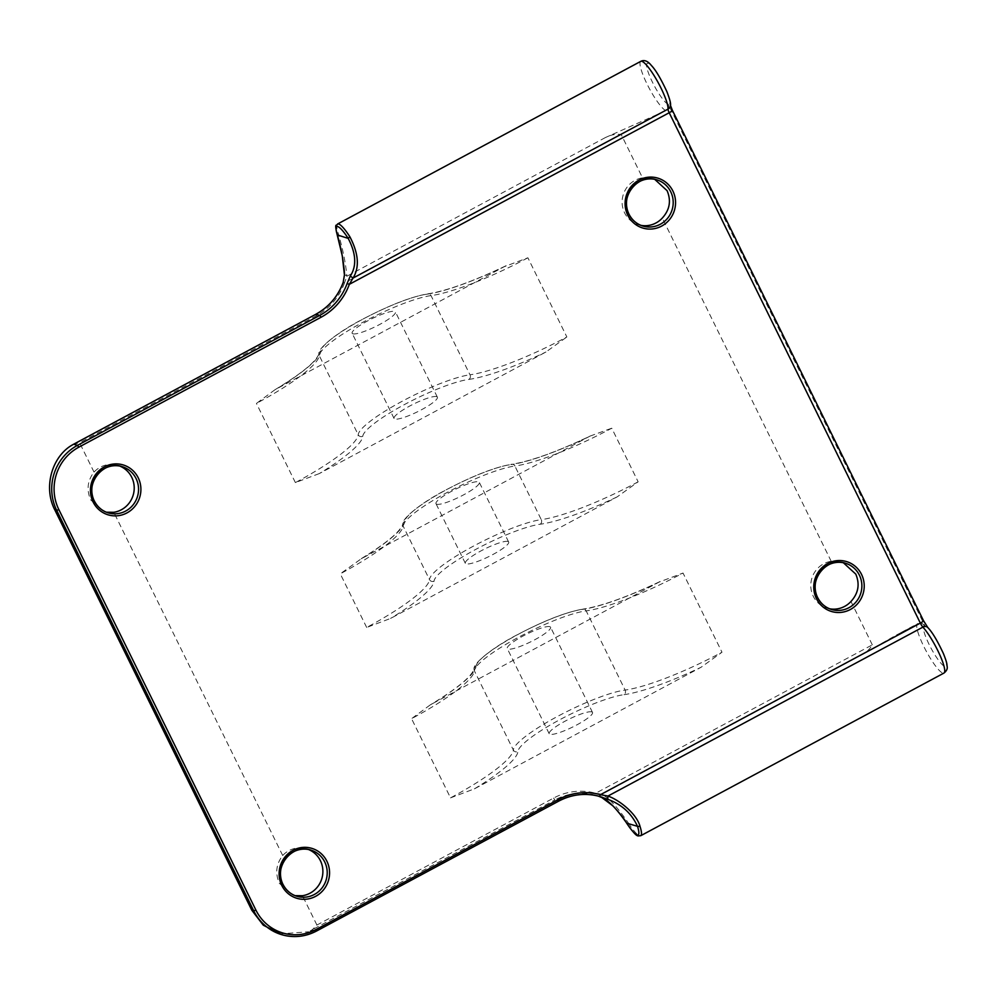 <?xml version="1.0" encoding="UTF-8"?>
<svg xmlns="http://www.w3.org/2000/svg" width="997" height="997" viewBox="0 0 997 997"><rect width="100%" height="100%" fill="white"/><g stroke="black" fill="none" stroke-linecap="round" stroke-linejoin="round"><path stroke-width="0.75" stroke-dasharray="4.99 3.74" d="M549.808 626.677A24.127 4.337 -26.2 0 0 524.933 635.039A24.127 4.337 -26.2 0 0 507.274 648.536A24.127 4.337 -26.2 0 0 508.034 649.084A24.127 4.337 -26.2 0 0 532.909 640.722A24.127 4.337 -26.2 0 0 550.581 627.225A24.127 4.337 -26.2 0 0 549.808 626.677M591.732 711.883A24.127 4.337 -26.2 0 0 566.857 720.245A24.127 4.337 -26.2 0 0 549.197 733.742A24.127 4.337 -26.2 0 0 549.97 734.291A24.127 4.337 -26.2 0 0 574.845 725.941A24.127 4.337 -26.2 0 0 592.505 712.431A24.127 4.337 -26.2 0 0 591.732 711.883M450.519 797.862L474.41 788.851L701.065 667.267L721.99 652.237A96.535 17.348 153.8 0 1 625.119 690.049L586.161 610.874A67.572 12.138 153.8 0 0 518.34 637.345A67.572 12.138 -26.2 0 0 474.373 670.831L513.33 750.018A67.572 12.138 -26.2 0 1 557.311 716.531A67.572 12.138 153.8 0 1 625.119 690.049A3.415 2.966 82.4 0 1 624.022 694.66A64.157 11.528 -26.2 0 0 559.641 719.797A64.157 11.528 -26.2 0 0 517.892 751.588A3.415 3.34 4.3 0 1 513.33 750.018A96.535 17.348 -26.2 0 1 450.519 797.862L411.562 718.675A96.535 17.348 -26.2 0 0 474.373 670.831A3.415 3.34 -175.7 0 1 474.049 669.137C472.541 664.139 491.683 647.9 517.58 634.591C544.462 620.483 566.308 611.984 583.133 609.08A3.415 2.966 -97.6 0 1 586.161 610.874A96.535 17.348 153.8 0 0 683.032 573.051L721.99 652.237M432.486 703.645L430.156 704.966C456.614 688.915 471.245 676.975 474.049 669.137A3.415 3.34 -175.7 0 1 475.968 666.382A99.949 17.958 153.8 0 1 432.486 703.645L659.142 582.061L683.032 573.051M430.156 704.966L411.562 718.675M640.884 225.347A24.127 23.305 -73.6 0 1 638.678 224.824A24.127 23.305 -73.6 0 1 624.608 212.872A24.127 23.305 -73.6 0 1 642.529 177.852L621.181 134.483C615.909 133.81 610.638 134.832 605.391 137.561L665.946 110.655C668.489 109.109 669.249 106.966 668.252 104.236L924.842 625.692A23.168 4.374 -118.2 0 0 933.155 651.976A23.168 4.374 -118.2 0 0 946.228 662.369A23.168 4.374 -118.2 0 0 928.431 628.546A4.823 3.801 137.6 0 0 927.808 627.537M344.526 274.387L346.894 276.231C345.697 263.133 342.794 248.814 338.182 233.261L337.385 235.217M605.391 137.561L346.894 276.231L344.513 282.899L343.255 282.4M108.374 512.907L104.411 511.735L90.665 499.883C86.365 489.839 87.487 480.566 94.03 472.092A24.127 23.305 -73.6 0 1 117.646 465.325A24.127 23.305 -73.6 0 1 119.79 466.073M104.411 511.735L106.38 512.221M297.044 896.328L293.081 895.169L279.334 883.317C275.035 873.26 276.157 864 282.699 855.513A24.127 23.305 -73.6 0 1 306.328 848.746A24.127 23.305 -73.6 0 1 308.459 849.494M293.081 895.169L295.062 895.642M600.256 796.628L595.608 795.27L595.645 793.263A59.845 57.789 106.4 0 0 553.559 798.086L316.909 925.042L312.348 929.678L308.659 931.784A48.267 46.597 106.4 0 0 312.622 929.889L316.597 930.961M626.677 823.148L628.409 823.073C617.642 807.371 608.768 797.762 601.789 794.248L601.989 797.612M860.286 655.577C865.645 653.047 869.646 649.483 872.313 644.847L595.645 793.263L601.789 794.248L860.286 655.577L896.54 634.964L918.362 623.624L921.826 623.25L924.842 625.692M872.313 644.847L850.977 601.478M829.554 608.781A24.127 23.305 -73.6 0 1 827.348 608.245A24.127 23.305 -73.6 0 1 813.278 596.306A24.127 23.305 -73.6 0 1 831.199 561.286L843.35 562.744M831.199 561.286L662.307 218.056M642.529 177.852L654.68 179.31M587.856 437.209A99.949 17.958 153.8 0 1 510.825 464.602A3.415 2.966 -97.6 0 1 511.86 464.228C530.566 461.312 556.625 451.94 590.037 436.1L361.213 558.794L340.276 573.823A96.535 17.348 153.8 0 0 403.1 525.98A67.572 12.138 153.8 0 1 447.067 492.493A67.572 12.138 153.8 0 1 514.876 466.023L541.259 519.636A67.572 12.138 -26.2 0 0 473.45 546.119A67.572 12.138 -26.2 0 0 429.483 579.606L403.1 525.98A3.415 3.34 -175.7 0 1 402.763 524.285C401.268 519.287 420.41 503.049 446.307 489.739C473.189 475.631 495.035 467.132 511.86 464.228A3.415 2.966 -97.6 0 1 514.876 466.023A96.535 17.348 153.8 0 0 611.759 428.199L638.142 481.825L617.205 496.855L390.562 618.439L366.672 627.449A96.535 17.348 -26.2 0 0 429.483 579.606A3.415 3.34 4.3 0 0 434.031 581.176A99.949 17.958 -26.2 0 1 390.562 618.439M436.761 504.233A24.127 4.337 153.8 0 1 436.001 503.684A24.127 4.337 153.8 0 1 453.66 490.188A24.127 4.337 153.8 0 1 478.535 481.825A24.127 4.337 153.8 0 1 479.308 482.374A24.127 4.337 153.8 0 1 461.636 495.883A24.127 4.337 153.8 0 1 436.761 504.233M590.037 436.1L611.759 428.199M507.884 541.471A24.127 4.337 -26.2 0 0 483.009 549.833A24.127 4.337 -26.2 0 0 465.337 563.33A24.127 4.337 -26.2 0 0 466.11 563.878A24.127 4.337 -26.2 0 0 490.985 555.516A24.127 4.337 -26.2 0 0 508.657 542.019A24.127 4.337 -26.2 0 0 507.884 541.471M527.899 257.787A96.535 17.348 -26.2 0 1 431.028 295.611A67.572 12.138 -26.2 0 0 363.22 322.081A67.572 12.138 -26.2 0 0 319.239 355.568A3.415 3.34 4.3 0 1 318.915 353.873C316.111 361.712 301.48 373.651 275.022 389.702L504.008 266.797L527.899 257.787L566.857 336.974A96.535 17.348 153.8 0 1 469.986 374.785L431.028 295.611A3.415 2.966 82.4 0 0 426.978 294.177A99.949 17.958 -26.2 0 0 504.008 266.797M352.913 333.821A24.127 4.337 -26.2 0 0 377.788 325.458A24.127 4.337 -26.2 0 0 395.448 311.961A24.127 4.337 -26.2 0 0 394.675 311.413A24.127 4.337 -26.2 0 0 369.8 319.775A24.127 4.337 -26.2 0 0 352.14 333.272A24.127 4.337 -26.2 0 0 352.913 333.821M275.022 389.702L256.428 403.411A96.535 17.348 -26.2 0 0 319.239 355.568L358.21 434.754A3.415 3.34 4.3 0 0 362.758 436.325A99.949 17.958 -26.2 0 1 319.277 473.587L545.932 352.003L566.857 336.974M436.611 396.619A24.127 4.337 -26.2 0 0 411.736 404.981A24.127 4.337 -26.2 0 0 394.064 418.478A24.127 4.337 -26.2 0 0 394.837 419.027A24.127 4.337 -26.2 0 0 419.712 410.677A24.127 4.337 -26.2 0 0 437.371 397.167A24.127 4.337 -26.2 0 0 436.611 396.619M319.277 473.587L295.386 482.598A96.535 17.348 -26.2 0 0 358.21 434.754A67.572 12.138 -26.2 0 1 402.177 401.268A67.572 12.138 -26.2 0 1 469.986 374.785A3.415 2.966 82.4 0 1 468.902 379.396A64.157 11.528 -26.2 0 0 404.508 404.533A64.157 11.528 -26.2 0 0 362.758 436.325M94.03 472.092L79.598 442.768L73.093 444.5M279.297 933.965L308.659 931.784M282.699 855.513L113.808 512.284M316.909 925.042L302.477 895.717M475.968 666.382A64.157 11.528 153.8 0 1 517.717 634.591A64.157 11.528 153.8 0 1 582.098 609.441A3.415 2.966 -97.6 0 1 583.133 609.08C601.839 606.164 627.911 596.792 661.31 580.952M624.022 694.66A99.949 17.958 -26.2 0 0 701.065 667.267M659.142 582.061A99.949 17.958 153.8 0 1 582.098 609.441M474.41 788.851A99.949 17.958 -26.2 0 0 517.892 751.588M640.772 61.353A27.991 5.284 -118.2 0 0 647.963 85.867A27.991 5.284 -118.2 0 0 665.946 110.655M337.522 224.026A27.991 5.284 -118.2 0 0 338.182 233.261M668.252 104.236A23.168 4.374 -118.2 0 1 649.134 74.775A23.168 4.374 -118.2 0 1 654.68 69.865A23.168 4.374 -118.2 0 1 669.772 102.89A4.823 4.561 -174.2 0 1 670.395 105.607L670.42 105.321M672.339 110.243A4.823 0.872 -26.2 0 0 672.177 110.131L923.309 620.508A9.658 1.82 -118.2 0 0 928.431 628.546M669.772 102.89A9.658 1.82 -118.2 0 0 672.177 110.131M621.181 134.483L344.513 282.899A59.845 57.789 106.4 0 1 316.261 315.812L79.598 442.768M315.787 314.317L316.261 315.812M553.559 798.086L554.88 799.93L312.348 929.678M595.608 795.27A57.926 55.919 106.4 0 0 554.88 799.93L558.744 801.065A57.926 55.919 106.4 0 1 558.856 801.002M918.362 623.624A27.991 5.284 -118.2 0 0 917.489 623.723A27.991 5.284 -118.2 0 0 926.076 650.879A27.991 5.284 -118.2 0 0 943.96 673.062M628.409 823.073A27.991 5.284 -118.2 0 0 640.71 835.723M361.213 558.794A99.949 17.958 153.8 0 0 404.695 521.531A64.157 11.528 153.8 0 1 446.444 489.739A64.157 11.528 153.8 0 1 510.825 464.602M404.695 521.531A3.415 3.34 -175.7 0 0 402.763 524.285C399.959 532.124 385.328 544.063 358.87 560.115M617.205 496.855A99.949 17.958 -26.2 0 1 540.175 524.235A64.157 11.528 -26.2 0 0 475.793 549.372A64.157 11.528 -26.2 0 0 434.031 581.176M540.175 524.235A3.415 2.966 82.4 0 0 541.259 519.636A96.535 17.348 -26.2 0 0 638.142 481.825M426.978 294.177A64.157 11.528 -26.2 0 0 362.584 319.327A64.157 11.528 -26.2 0 0 320.835 351.118A99.949 17.958 -26.2 0 1 277.353 388.381M506.177 265.688C472.777 281.528 446.718 290.9 428 293.816C411.188 296.72 389.341 305.219 362.459 319.327C336.55 332.637 317.407 348.875 318.915 353.873A3.415 3.34 4.3 0 1 320.835 351.118M468.902 379.396A99.949 17.958 -26.2 0 0 545.932 352.003M295.386 482.598L256.428 403.411M366.672 627.449L340.276 573.823M549.197 733.742L507.274 648.536M592.505 712.431L550.581 627.225M121.995 466.596L117.646 465.325M310.665 850.03L306.328 848.746M921.826 623.25L917.489 623.723L896.54 634.964M831.697 609.528L827.348 608.245M845.319 563.218L841.356 562.059M643.028 226.095L638.678 224.824M656.649 179.796L652.686 178.625M508.657 542.019L479.308 482.374M465.337 563.33L436.001 503.684M394.064 418.478L352.14 333.272M437.371 397.167L395.448 311.961"/><path stroke-width="1.5" d="M349.822 236.675C358.596 253.462 359.68 267.246 353.075 278.051L350.283 276.069C356.801 266.137 356.116 253.574 348.215 238.408L349.822 236.675A27.991 5.284 -118.2 0 0 337.522 224.026L640.772 61.353C644.236 59.608 647.763 60.967 651.34 65.441C655.552 69.753 660.712 78.427 666.819 91.475C669.934 99.488 671.118 104.199 670.395 105.607A4.823 4.561 -174.2 0 1 668.002 109.109L353.075 278.051L349.336 284.319L669.211 112.736A4.823 0.91 61.8 0 1 668.002 109.109A27.991 5.284 -118.2 0 0 656.824 80.196A27.991 5.284 -118.2 0 0 640.772 61.353M344.526 274.387L343.18 282.388L344.451 275.072L342.283 255.893L337.21 234.906L348.215 238.408A26.059 4.923 -118.2 0 0 337.385 235.217C341.398 249.25 343.791 262.298 344.526 274.387L344.451 275.085M337.522 224.026C336.911 226.867 333.983 221.147 337.21 234.906L337.173 234.557M350.283 276.069L347.106 283.534L349.336 284.319A59.845 57.789 -73.6 0 1 321.084 317.233L78.813 447.192L77.492 445.347L73.641 444.213A48.267 46.597 -73.6 0 0 69.852 446.469C50.972 459.305 43.731 488.48 54.76 509.791L251.817 910.261L263.308 925.204L281.889 934.725A48.267 46.597 106.4 0 0 316.473 931.024L316.124 929.466A46.336 44.74 -73.6 0 1 255.893 910.074L253.749 910.834A48.267 46.597 106.4 0 0 281.889 934.725C293.828 938.052 305.381 936.819 316.548 931.024L558.818 801.065L558.382 799.507L316.124 929.466M343.255 282.4A57.926 55.919 -73.6 0 1 315.899 314.254L315.825 314.254C328.761 307.113 337.883 296.483 343.18 282.388L343.242 282.413M119.79 466.073A24.127 23.305 -73.6 0 1 131.729 477.264A24.127 23.305 -73.6 0 1 113.808 512.284L106.38 512.221M308.459 849.494A24.127 23.305 -73.6 0 1 320.398 860.698A24.127 23.305 -73.6 0 1 302.477 895.717L295.062 895.642M607.734 799.295L599.471 796.404L600.468 794.684L607.958 796.055C619.299 799.943 636.884 813.951 640.049 826.501L637.507 826.326C631.55 813.34 621.63 804.33 607.734 799.295L607.958 796.055L922.898 627.125A27.991 5.284 -118.2 0 1 939.311 653.783A27.991 5.284 -118.2 0 1 943.96 673.062L640.71 835.723A27.991 5.284 -118.2 0 0 640.049 826.501M316.597 930.961L558.818 801.065C571.904 794.26 585.463 792.702 599.471 796.404L600.256 796.628L599.471 796.404A57.926 55.919 106.4 0 0 558.856 801.002M626.839 823.397L626.677 823.148C616.844 809.003 608.606 800.504 601.989 797.612L601.727 797.463M640.71 835.723C637.432 835.461 637.906 839.138 626.727 823.298C624.783 819.584 620.271 813.851 613.192 806.099L601.814 797.525L598.262 796.08L601.989 797.612M843.35 562.744L855.762 574.098C860.012 584.142 858.417 593.265 850.977 601.478A24.127 23.305 -73.6 0 1 829.554 608.781M654.68 179.31L667.093 190.676C671.342 200.709 669.747 209.831 662.307 218.056A24.127 23.305 -73.6 0 1 640.884 225.347M73.093 444.5L69.852 446.469M558.382 799.507A59.845 57.789 -73.6 0 1 600.468 794.684L920.343 623.1L669.211 112.736A4.823 0.872 -26.2 0 0 672.339 110.243L670.408 105.221M347.106 283.534A57.926 55.919 -73.6 0 1 319.763 315.388L315.899 314.254L73.516 444.276M255.893 910.074L58.848 509.604L56.692 510.364A48.267 46.597 -73.6 0 1 77.492 445.347L319.763 315.388L321.084 317.233M71.497 445.397L315.787 314.317M94.291 500.955A24.127 23.305 -73.6 0 1 97.32 474.584A24.127 23.305 -73.6 0 1 121.995 466.596A24.127 23.305 -73.6 0 1 136.066 478.548A24.127 23.305 -73.6 0 1 133.05 504.918A24.127 23.305 -73.6 0 1 108.374 512.907A24.127 23.305 -73.6 0 1 94.291 500.955M93.107 501.99A26.059 25.162 -73.6 0 1 104.349 466.883A26.059 25.162 -73.6 0 1 138.222 477.787A26.059 25.162 -73.6 0 1 126.98 512.894A26.059 25.162 -73.6 0 1 93.107 501.99M282.974 884.389A24.127 23.305 -73.6 0 1 285.989 858.018A24.127 23.305 -73.6 0 1 310.665 850.03A24.127 23.305 -73.6 0 1 324.735 861.981A24.127 23.305 -73.6 0 1 321.719 888.339A24.127 23.305 -73.6 0 1 297.044 896.328A24.127 23.305 -73.6 0 1 282.974 884.389M281.777 885.423A26.059 25.162 -73.6 0 1 293.018 850.316A26.059 25.162 -73.6 0 1 326.891 861.221A26.059 25.162 -73.6 0 1 315.65 896.328A26.059 25.162 -73.6 0 1 281.777 885.423M626.677 823.148L637.507 826.326A26.059 4.923 -118.2 0 1 626.677 823.148M927.808 627.537A4.823 3.801 137.6 0 0 922.898 627.125A4.823 0.91 -118.2 0 1 920.343 623.1A4.823 0.872 -26.2 0 0 923.471 620.608L927.808 627.537C932.195 632.011 937.417 640.747 943.474 653.708C947.449 663.865 946.764 663.828 947.15 666.47C947.661 668.738 946.602 670.931 943.96 673.062M859.389 575.169A24.127 23.305 -73.6 0 1 856.373 601.54A24.127 23.305 -73.6 0 1 831.697 609.528A24.127 23.305 -73.6 0 1 817.627 597.577A24.127 23.305 -73.6 0 1 820.643 571.206A24.127 23.305 -73.6 0 1 845.319 563.218A24.127 23.305 -73.6 0 1 859.389 575.169M861.545 574.422A26.059 25.162 -73.6 0 1 850.304 609.528A26.059 25.162 -73.6 0 1 816.431 598.611A26.059 25.162 -73.6 0 1 827.672 563.517A26.059 25.162 -73.6 0 1 861.545 574.422M643.028 226.095C636.759 224.151 632.086 220.175 629.007 214.193A24.127 23.305 -73.6 0 1 631.973 187.785A24.127 23.305 -73.6 0 1 656.649 179.796A24.127 23.305 -73.6 0 1 670.719 191.748A24.127 23.305 -73.6 0 1 667.703 218.106A24.127 23.305 -73.6 0 1 643.028 226.095A24.127 23.305 -73.6 0 1 629.007 214.268M672.875 190.988A26.059 25.162 -73.6 0 1 661.634 226.095A26.059 25.162 -73.6 0 1 627.761 215.19A26.059 25.162 -73.6 0 1 639.002 180.083A26.059 25.162 -73.6 0 1 672.875 190.988M251.817 910.261L253.749 910.834L56.692 510.364L54.76 509.791M58.848 509.604A46.336 44.74 -73.6 0 1 78.813 447.192M108.374 512.907C102.105 510.95 97.432 506.987 94.354 500.993C84.533 483.47 103.601 459.966 121.995 466.596M297.044 896.328C290.775 894.384 286.102 890.408 283.023 884.426C273.203 866.892 292.271 843.4 310.665 850.03M831.697 609.528C825.429 607.572 820.755 603.609 817.69 597.627C807.857 580.092 826.924 556.588 845.319 563.218M629.007 214.193C619.187 196.658 638.254 173.166 656.649 179.796M672.339 110.243L923.471 620.608"/></g></svg>
